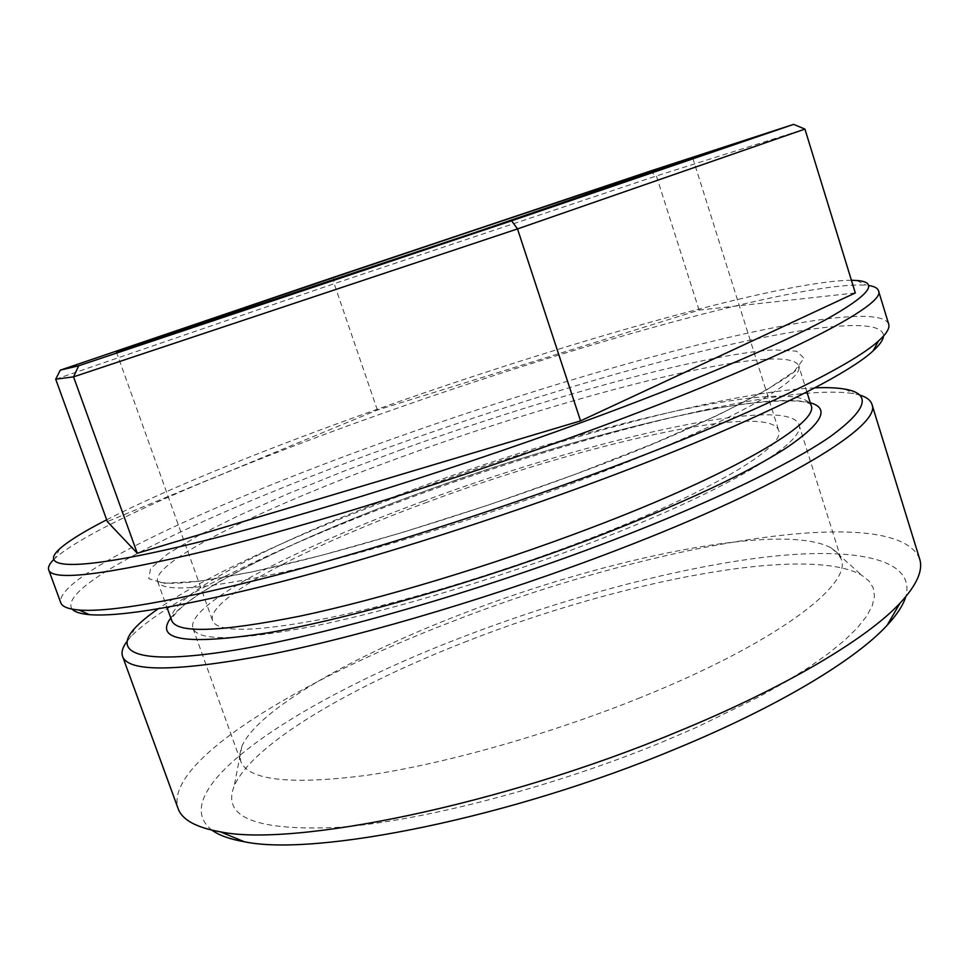 <?xml version="1.0" encoding="UTF-8"?>
<svg xmlns="http://www.w3.org/2000/svg" width="969" height="969" viewBox="0 0 969 969"><rect width="100%" height="100%" fill="white"/><g stroke="black" fill="none" stroke-linecap="round" stroke-linejoin="round"><path stroke-width="0.73" stroke-dasharray="4.84 3.63" d="M467.555 641.018C353.443 685.131 251.831 743.962 234.11 786.344C221.622 817.666 256.821 831.305 339.719 827.272C422.92 820.864 552.342 787.312 662.275 742.06L696.566 727.356L758.315 697.208L784.975 682.237L808.412 667.605L828.41 653.506L844.823 640.109L857.613 627.573L866.77 615.993L872.342 605.492L874.462 596.117L873.251 587.917L868.914 580.928L861.635 575.162C806.862 544.275 619.76 581.303 467.555 641.018M640.509 697.571C549.605 734.308 444.141 764.032 367.699 775.188C290.361 785.132 248.016 780.457 240.687 761.186L239.827 754.161L241.875 746.324C257.851 709.393 353.709 655.371 461.971 613.922C606.461 557.769 783 521.443 831.257 547.982L837.616 552.972L841.177 559.101C852.623 584.67 775.043 643.537 640.509 697.571M814.856 387.842C727.743 391.839 557.32 437.903 409.524 492.264C305.211 530.54 207.899 574.363 158.104 608.859M126.891 641.526L130.512 637.142C164.633 600.417 283.105 544.396 410.178 497.739C580.794 434.693 785.326 382.44 853.943 393.693L859.467 394.989M72.166 609.15C54.482 584.598 218.558 508.362 388.218 447.533C498.393 407.901 616.272 371.672 713.62 348.392C809.612 325.62 883.558 316.948 883.486 336.098M888.67 324.046C881.935 308.009 805.639 318.522 709.151 342.081C611.366 366.149 494.529 402.292 385.008 441.598C217.298 501.651 54.603 575.804 60.744 602.67M851.412 280.259C780.275 280.889 560.312 344.031 375.366 409.935C269.128 447.702 168.134 488.279 106.675 519.796M53.501 559.791L55.185 558.168C90.178 526.882 230.283 467.518 376.129 415.653C568.912 346.769 801.133 280.986 866.189 285.225L868.515 285.504M211.993 830.203C160.563 790.159 302.098 698.14 461.002 637.626C562.517 598.454 674.061 568.258 763.826 557.296C852.429 546.782 916.456 557.708 905.761 596.722M919.617 558.834C894.932 499.616 645.136 545.971 452.45 621.468C301.323 679.112 163.482 761.622 178.042 808.4M427.438 502.124C309.268 545.45 205.44 598.745 212.574 620.632C217.456 632.878 255.598 632.091 327.001 618.27C397.629 603.772 496.14 574.29 582.248 541.441C709.938 492.955 786.864 446.224 778.591 430.151C767.533 401.832 579.983 445.11 427.438 502.124M423.526 501.13C297.592 547.267 185.418 604.547 192.928 628.312C198.027 641.417 238.81 640.606 315.288 625.865C391.004 610.349 497.049 578.602 589.503 543.282C726.326 491.247 807.71 441.464 798.88 424.386C786.404 393.971 585.676 440.58 423.526 501.13M855.312 292.953L699.097 310.116L377.377 410.044L107.341 521.625M55.705 379.206L334.172 283.675L656.401 175.958L804.924 129.083M377.377 410.044L334.172 283.675L333.421 277.34M699.097 310.116L656.401 175.958L649.787 171.234M170.786 617.992C194.054 587.686 300.475 536.765 416.961 494.057C572.509 436.51 759.345 389.477 810.278 402.777M416.319 488.449C283.893 536.729 164.33 596.407 171.695 620.499C173.185 618.198 167.286 622.449 178.962 609.804C207.16 582.611 307.403 534.016 417.227 493.984C507.659 460.99 593.343 435.275 674.242 416.84C750.575 399.143 808.57 397.46 811.077 405.321C797.875 374.846 586.475 425.282 416.319 488.449M574.956 482.417C476.591 519.166 364.078 553.638 284.45 571.88C204.193 589.431 161.908 592.604 157.596 581.4C151.491 560.772 272.265 503.541 405.139 455.648C575.925 393.148 786.876 339.816 798.674 365.652C806.862 379.957 720.27 428.31 574.956 482.417M401.76 449.483L342.796 471.588L287.841 493.827L238.871 515.508L198.076 535.821L167.794 553.832L150.558 568.512L148.766 578.699L164.451 583.277L198.766 581.279L251.48 572.073L320.448 555.649L401.493 532.768L488.63 504.958L574.847 474.435L653.251 443.657L718.15 415.035L765.728 390.495L794.314 371.333L804.064 358.191L796.506 351.141L773.916 349.87C702.295 354.266 542.325 398.719 401.76 449.483M241.875 746.324L234.11 786.344M845.016 389.15L853.943 393.693M856.947 280.513L866.189 285.225M806.898 391.973L798.674 365.652C806.075 369.395 720.924 421.697 574.205 474.665C469.396 513.727 348.937 550.344 268.013 568.464C221.974 578.408 189.9 583.35 171.779 583.29C161.363 582.805 156.627 582.175 157.596 581.4L166.947 607.345M116.413 351.941L212.574 620.632M192.928 628.312L240.687 761.186M798.88 424.386L841.177 559.101M692.738 157.983L778.591 430.151M59.69 548.817L55.185 558.168M134.873 628.142L130.512 637.142M831.257 547.982L861.635 575.162"/><path stroke-width="1.45" d="M158.104 608.859C148.075 615.836 140.335 622.255 134.873 628.142C111.52 653.3 139.706 665.412 232.075 650.574C324.021 635.834 478.371 591.756 610.991 540.92C710.955 502.608 790.377 464.127 829.888 436.886C867.182 409.705 872.221 393.789 845.016 389.15C837.119 387.77 827.066 387.321 814.856 387.842M859.467 394.989C866.371 396.987 870.513 400.064 871.894 404.218C882.698 424.834 786.271 485.287 616.708 550.186C501.203 594.591 367.554 634.598 273.331 653.748C178.611 671.759 128.356 672.631 122.578 656.388C121.161 652.246 122.603 647.292 126.891 641.526M883.486 336.098C883.183 339.949 879.719 344.879 873.093 350.899C845.949 376.311 745.621 425.766 604.111 478.65C498.236 518.294 377.571 556.715 281.749 581.582C184.401 606.206 120.277 617.229 89.39 614.637C80.475 613.861 74.734 612.02 72.166 609.15M48.704 569.905L60.744 602.67C62.125 606.667 68.218 609.113 79.022 610.022C109.994 612.444 175.135 600.986 274.469 575.634C372.278 550.053 495.813 510.663 604.147 470.207C748.964 416.246 851.242 366.234 878.544 340.943C886.611 333.687 889.99 328.055 888.67 324.046L878.459 290.664C887.725 304.581 780.142 360.819 591.017 430.2C461.619 477.814 312.502 524.435 209.304 550.138C105.96 574.932 52.423 581.521 48.704 569.905C47.82 567.289 49.419 563.91 53.501 559.791M106.675 519.796C84.267 531.278 68.605 540.956 59.69 548.817C38.397 567.919 71.367 571.492 172.579 548.357C273.355 525.331 440.604 474.168 585.228 421.127C692.823 381.677 779.548 344.625 825.515 319.818C869.29 295.303 879.767 282.197 856.947 280.513L851.412 280.259M868.515 285.504C874.256 286.315 877.575 288.035 878.459 290.664M905.761 596.722C903.193 605.177 896.943 614.746 887.023 625.417C855.07 660.131 777.441 707.043 675.575 748.952C511.499 817.691 315.058 856.887 244.273 841.734C229.907 839.227 219.151 835.375 211.993 830.203M122.578 656.388L178.042 808.4C181.93 819.713 196.041 827.526 220.375 831.838C293.147 847.221 501.869 804.973 676.556 732.152C784.926 687.808 866.94 638.741 900.08 603.093C916.856 584.949 923.372 570.196 919.617 558.834L871.894 404.218M349.179 272.337C228.151 313.169 116.886 351.117 116.413 351.941L479.473 231.01L692.738 157.983C690.4 157.899 505.685 219.515 349.179 272.337M78.731 365.761L511.632 220.799L793.623 124.371L649.787 171.234L333.421 277.34L60.248 370.17L78.731 365.761L73.547 376.856L55.705 379.206L107.341 521.625L137.283 553.238L580.564 420.885L855.312 292.953L804.924 129.083L517.507 228.926L73.547 376.856L137.283 553.238M580.564 420.885L517.507 228.926L511.632 220.799M60.248 370.17L55.705 379.206M804.924 129.083L793.623 124.371M810.278 402.777C830.179 408.3 822.439 423.187 787.07 447.436C747.426 473.151 683.581 503.068 595.56 537.189C481.872 580.613 350.318 618.61 268.062 632.805C186.508 645.354 154.071 640.412 170.786 617.992M166.947 607.345L171.695 620.499C176.697 633.629 219.478 632.176 300.015 616.127C379.872 599.278 492.216 565.448 590.085 528.226C734.684 473.49 820.077 422.266 811.077 405.321L806.898 391.973M873.093 350.899L878.544 340.943M887.023 625.417L900.08 603.093M244.273 841.734L220.375 831.838M89.39 614.637L79.022 610.022"/></g></svg>
